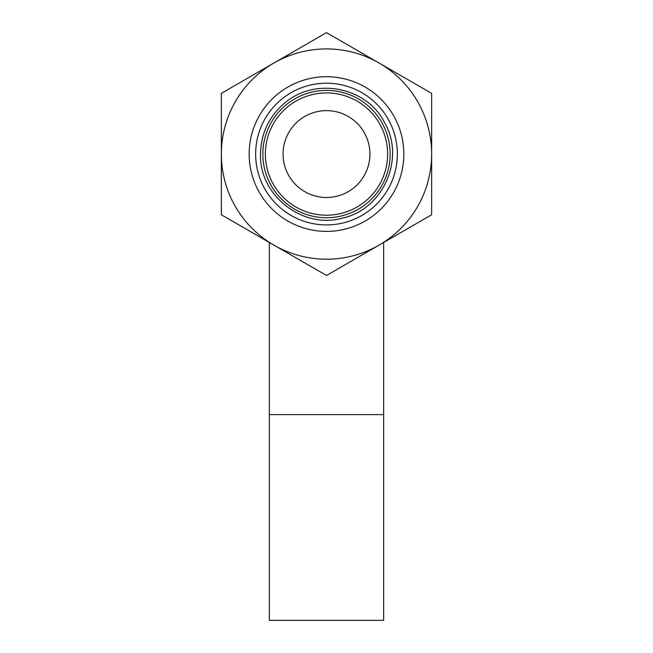 <?xml version="1.0" encoding="UTF-8"?>
<svg xmlns="http://www.w3.org/2000/svg" width="653" height="653" viewBox="0 0 653 653"><rect width="100%" height="100%" fill="white"/><g stroke="black" fill="none" stroke-linecap="round" stroke-linejoin="round"><path stroke-width="0.98" d="M221.359 214.764L221.359 93.355L326.5 32.65L431.641 93.355L431.641 214.764L379.075 245.12L326.5 275.468L221.359 214.764M273.925 245.12A105.141 105.141 0 0 1 273.925 63.006A105.141 105.141 0 0 1 431.641 154.059A105.141 105.141 0 0 1 273.925 245.12M255.641 154.059A70.859 70.859 0 0 1 361.925 92.693A70.859 70.859 0 0 1 361.925 215.425A70.859 70.859 0 0 1 255.641 154.059M262.832 154.059A63.668 63.668 0 0 1 358.334 98.921A63.668 63.668 0 0 1 358.334 209.197A63.668 63.668 0 0 1 262.832 154.059M265.363 154.059A61.137 61.137 0 0 1 357.069 101.109A61.137 61.137 0 0 1 357.069 207.009A61.137 61.137 0 0 1 265.363 154.059M283.067 154.059A43.433 43.433 0 0 1 348.212 116.446A43.433 43.433 0 0 1 348.212 191.672A43.433 43.433 0 0 1 283.067 154.059M249.16 154.059A77.34 77.34 0 0 1 365.166 87.086A77.34 77.34 0 0 1 365.166 221.032A77.34 77.34 0 0 1 249.16 154.059M269.354 242.475L269.354 414.631L383.646 414.631L383.646 242.475M383.646 414.631L383.646 620.35L269.354 620.35L269.354 414.631M260.498 154.059C259.021 195.582 303.065 229.75 342.915 217.988C383.499 209.099 405.635 157.936 384.339 122.266C367.982 88.555 316.664 75.642 284.43 103.207C268.897 116.601 260.914 133.555 260.498 154.059"/></g></svg>
